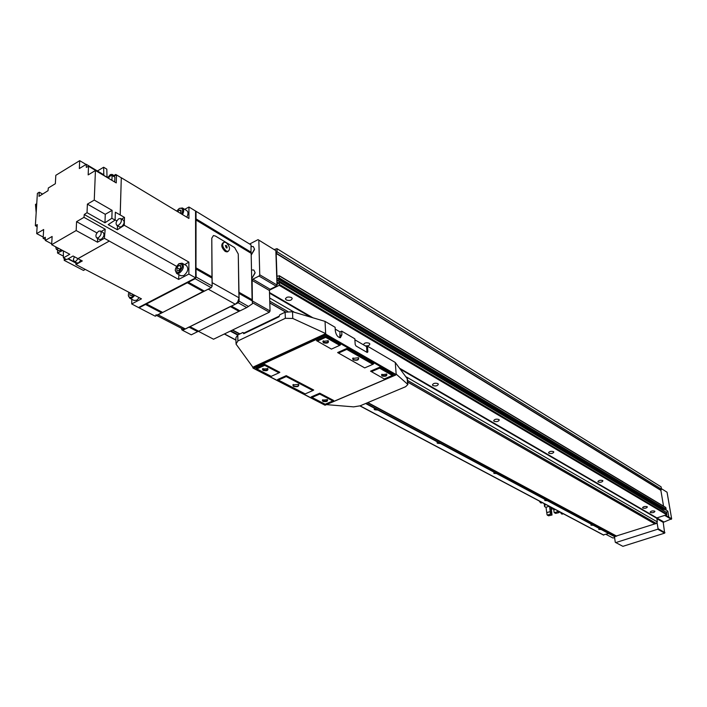 <?xml version="1.0" encoding="UTF-8"?>
<svg xmlns="http://www.w3.org/2000/svg" width="707" height="707" viewBox="0 0 707 707"><rect width="100%" height="100%" fill="white"/><g stroke="black" fill="none" stroke-linecap="round" stroke-linejoin="round"><path stroke-width="1.06" d="M599.006 528.341L598.785 529.349L601.189 529.508M374.542 408.275L374.153 409.167L374.745 409.786L377.892 410.069M437.474 441.937L437.041 442.785L437.536 443.298L440.47 443.536M493.946 472.143L493.901 473.381L496.65 473.584M544.911 499.407L544.779 500.529L547.359 500.715M591.14 524.126L590.928 525.16L593.359 525.319M654.655 511.108C652.393 510.657 650.882 511.02 650.131 512.213L650.396 512.495C652.658 512.946 654.169 512.584 654.921 511.391L654.655 511.108M647.091 506.663C644.811 506.194 643.29 506.566 642.539 507.776L642.813 508.068C645.093 508.527 646.613 508.156 647.365 506.954L647.091 506.663M602.603 480.495C600.19 479.982 598.617 480.371 597.875 481.679L598.193 482.024C600.605 482.545 602.178 482.147 602.921 480.84L602.603 480.495M553.44 451.587C550.886 451.004 549.251 451.42 548.517 452.842L548.897 453.249C551.451 453.832 553.086 453.417 553.82 451.994L553.44 451.587M498.833 419.472C496.12 418.818 494.405 419.26 493.698 420.806L494.14 421.292C496.853 421.946 498.568 421.505 499.275 419.958L498.833 419.472M437.81 383.583C434.92 382.841 433.135 383.309 432.445 384.997L432.976 385.589C435.865 386.34 437.651 385.863 438.34 384.175L437.81 383.583M365.183 345.811C368.047 346.077 369.593 345.449 369.823 343.947L369.178 343.231C366.085 342.374 364.211 342.868 363.548 344.724L363.628 344.91M291.417 297.497C288.103 296.516 286.123 297.046 285.504 299.079L286.308 299.98C289.623 300.961 291.593 300.431 292.221 298.398L291.417 297.497M276.985 284.629L279.486 282.279L279.203 285.345L269.712 290.038M277.692 278.063L276.782 278.514M274.157 249.571L276.985 248.661L661.08 486.823L661.487 489.209L660.868 490.366L276.181 253.46L276.941 276.101L279.362 275.977L279.159 278.531L278.098 278.973L277.984 278.249M276.181 253.46L277.091 251.798L276.985 248.661M608.665 533.502L603.345 534.872M660.868 490.366L663.555 506.168M279.221 275.677L665.72 507.458L666.162 509.296L664.987 509.676M664.147 509.27L663.06 509.623L276.817 279.654M662.768 510.171L663.06 509.623M279.592 282.464L666.63 512.469L666.683 514.74L656.883 517.913L399.782 368.32M654.929 523.896L407.683 382.027L654.929 523.896L656.326 523.48L657.298 521.89L656.883 517.913M614.445 536.595L654.903 523.887M661.487 489.209L277.091 251.798M251.648 269.977L253.778 270.012L255.086 272.557L251.851 278.54M251.851 278.505L255.077 273.008M251.091 246.513L253.256 246.549L254.493 249.005L251.294 254.927L254.476 249.624M249.642 244.039L258.046 239.646L275.845 250.623L277.003 285.009L276.26 286.247L270.162 289.269L269.429 290.497L270.056 310.983L269.314 312.229L213.541 339.219L198.367 331.291M258.824 240.097L259.752 274.811L259.009 276.066L252.876 279.159L252.134 280.414L252.39 301.482M252.417 302.658L269.314 312.229M252.629 301.094L270.056 310.983M252.134 280.414L269.429 290.497M252.876 279.159L270.162 289.269M259.009 276.066L276.26 286.247M259.752 274.811L277.003 285.009M131.811 299.291L131.705 303.948L139.032 307.819L195.167 278.699L196.148 277.047L195.98 268.28L211.959 277.356L211.791 238.197L213.434 235.546L215.441 236.05L234.627 247.574L238.268 254.007L238.833 292.618M231.26 306.14L238.188 302.79L246.725 307.572L252.443 303.745L252.275 300.811L238.984 293.281L252.275 300.811M238.886 293.211L239.134 301.191L238.188 302.79M189.282 326.881L182.627 330.346L181.717 329.701L181.717 328.446M230.694 306.334L189.83 326.705M204.005 291.028L162.698 312.432L146.376 303.992M162.274 312.317L155.275 316.215L139.032 307.819M211.959 277.356L211.844 277.86M188.239 282.27L204.235 291.16L211.207 287.678L212.171 286.052L212.003 277.957L196.086 268.925M231.357 306.175L239.885 310.921L246.725 307.572M239.85 310.903L198.534 331.247L189.918 326.722L198.534 331.247M198.499 331.23L191.288 334.818L182.627 330.346M138.581 307.501L195.653 277.878L195.556 211.031L196.033 211.313L195.98 268.28M196.016 219.904L251.162 253.203L252.116 300.722M250.985 253.097L251.056 244.896L196.033 211.313M195.167 278.699L211.207 287.678M239.134 301.191L248.564 306.485M196.148 277.047L212.171 286.052M99.404 239.417L101.242 239.275C104.026 236.774 104.68 234.53 103.204 232.559L100.509 231.056M98.653 231.207C95.878 233.725 95.224 235.97 96.7 237.932L98.414 237.72C101.198 235.201 101.852 232.957 100.376 230.986L98.653 231.207M78.053 258.7L75.826 261.325L74.226 261.537L73.369 259.663L74.35 256.694M80.863 260.194L78.636 262.81L76.913 262.942M108.038 177.316L110.274 174.638L112.042 174.399L112.802 175.919M108.268 178.155L110.372 175.778L112.166 175.539L111.892 180.32M58.787 248.457L56.357 249.35L55.614 246.778M61.624 249.96L59.07 250.782M118.617 225.206L116.858 225.427C115.391 223.465 116.045 221.247 118.803 218.763L120.579 218.543C122.037 220.513 121.383 222.732 118.617 225.206M120.711 218.622L123.345 220.133C124.803 222.095 124.158 224.313 121.392 226.788L119.501 226.92M133.95 294.916L131.661 297.126C128.718 297.956 127.755 296.383 128.798 292.398L128.86 292.247M134.798 295.358L132.147 297.947L129.726 298.195L128.32 295.411M139.244 297.691L136.601 300.272L133.976 300.413M176.662 211.075L179.163 208.521C182.653 207.628 183.493 209.484 181.672 214.088M179.49 208.353L182.433 207.982C184.059 209.254 184.076 211.455 182.494 214.583M183.033 211.49L183.67 211.022M178.836 272.301C174.161 271.903 174.178 269.049 178.88 263.72C183.564 264.082 183.546 266.946 178.836 272.301M178.906 263.702L182.079 263.172C184.447 266.203 183.528 269.526 179.322 273.149L176.635 273.397L175.212 270.268M182.291 263.296L186.471 265.655C188.84 268.687 187.929 272.001 183.732 275.606L180.833 275.73M180.806 267.352L179.357 270.021M179.366 269.084L176.918 267.714L176.9 270.348L178.844 270.648L180.798 268.289L180.815 265.646L178.871 265.364L180.806 266.451M176.918 267.714L178.871 265.364M183.449 212.321L183.449 211.738L182.618 211.649M181.045 212.144L180.188 213.196M180.559 213.417L181.054 210.288L179.154 210.094L177.793 211.746M181.054 211.243L179.154 210.094M183.449 211.738L182.68 211.269M132.412 294.112L132.395 294.66M129.938 292.813L129.876 295.173L131.705 295.491L132.713 294.271M182.433 207.982L186.719 210.589C188.354 211.861 188.38 214.053 186.798 217.173M68.279 258.709L75.905 262.721M75.914 263.057L67.969 258.886M85.282 269.411L83.47 270.419L64.196 260.353L66.069 259.292M64.196 260.353L64.293 258.364M36.172 212.683L35.483 204.447L36.737 203.687M37.126 226.655L35.35 225.71L37.25 224.579L36.693 233.619L43.207 237.075M35.35 225.71L37.391 193.365L39.265 192.216L42.667 194.116M86.051 164.448L79.697 160.666L55.818 175.318L55.349 183.714L48.332 187.991L48.032 190.678L39.009 196.343L39.265 192.216M112.289 175.61L114.932 177.192L114.658 181.964M63.356 250.879L63.4 257.887L69.781 254.273L51.664 244.693L52.124 236.465L45.283 240.442L51.708 243.844M105.263 214.309L87.394 204.129L87.032 212.666L104.963 222.776L111.856 218.269L112.104 210.359L105.263 214.309L104.963 222.776M112.104 210.359L94.261 200.09L95.436 170.502L116.248 182.919L116.505 174.912L113.606 176.397M87.394 204.129L94.261 200.09M79.697 160.666L79.334 168.549L86.263 164.324L103.814 174.797L103.637 167.241L97.425 170.979M51.664 244.693L76.17 230.544L97.495 242.209L104.38 238.321L105.202 229.209L101.242 231.463M97.637 238.445L97.495 242.209M76.17 230.544L76.577 221.653L96.921 232.912M105.202 229.209L83.983 217.341L76.577 221.653M36.693 233.619L43.657 229.519L43.136 238.33L45.283 239.47M57.674 250.039L57.514 253.009L62.658 250.508M108.33 178.04L88.534 166.233L88.163 174.894L95.436 170.502M75.905 262.412L75.923 264.515L82.295 260.954L77.964 258.656L109.258 241.078L178.632 279.415L178.924 274.67M63.4 257.887L66.688 259.61L73.068 256.014L77.964 258.656M117.468 225.772L117.353 229.757L124.273 225.277L124.485 217.42L121.533 219.099M117.353 229.757L108.215 224.614L115.1 220.116L115.347 212.215L120.217 214.963L121.304 177.749L188.928 218.454L188.946 206.992L184.695 209.36M115.108 219.921L116.814 220.884M124.485 217.42L120.217 214.963M115.745 175.301L115.727 174.461L113.924 175.53M108.569 177.634L107.004 176.697L106.81 169.15L103.637 167.241M178.632 279.415L188.857 274.069L188.875 262.085L184.677 264.648M131.705 303.948L141.453 298.849L75.923 264.515M57.514 253.009L63.383 256.137M115.727 174.461L116.487 174.921M188.946 206.992L195.556 211.031M124.273 225.277L188.875 262.085M188.857 274.069L195.653 277.878M120.172 214.99L121.304 177.749M77.964 258.603L109.258 241.078M121.25 177.766L116.505 174.912M86.263 164.324L86.316 167.409L88.534 166.233M45.283 240.442L45.292 237.252L43.136 238.33M109.258 241.016L104.38 238.321M87.032 212.666L84.266 214.513L176.361 266.221M84.266 214.513L83.983 217.341M111.856 218.269L115.1 220.116M225.356 245.523L226.258 245.435L227.186 247.857L226.293 247.945L225.356 245.523M226.072 242.589L224.19 242.121C221.733 244.295 222.405 247.238 226.187 250.95L228.052 251.409C230.5 249.244 229.846 246.31 226.072 242.589M225.356 245.585L226.116 245.515L227.027 246.681L227.044 247.865M223.279 242.598L223.235 242.625C220.778 244.799 221.441 247.742 225.233 251.453L227.097 251.913L227.999 251.436M239.072 297.841L212.144 282.65L211.791 238.197L213.434 235.546L215.441 236.05L234.627 247.574L238.268 254.007L239.072 297.841L237.676 302.057L235.29 304.231L208.282 289.172L158.041 314.801L185.375 328.976L235.29 304.231M185.375 328.976L182.919 329.064M155.779 315.013L158.041 314.801M666.401 515.606L666.277 514.873M665.552 515.103L668.831 517.056L667.815 511.108L665.561 509.747M666.33 512.292L667.815 511.108M661.399 488.661L667.054 492.213L671.65 518.805L663.21 522.367L664.66 533.131L622.894 546.334L615.293 542.322L614.427 536.586M614.569 537.523L612.987 538.036L605.996 534.368M664.66 533.131L657.74 529.216L615.735 542.605M664.951 532.636L658.067 528.686L657.74 529.216M657.095 522.871L658.067 528.686M663.21 522.367L656.741 518.584M663.555 521.801L656.847 517.922M671.35 519.3L664.677 515.385M671.65 518.805L665.473 515.129M293.485 386.375L292.839 384.935L298.584 384.378C299.22 386.446 297.523 387.109 293.485 386.375M298.425 384.29L298.787 384.767C298.213 386.331 296.516 386.756 293.697 386.031L293.007 385.324L293.308 384.475M353.191 359.943L352.625 358.449L358.458 357.751C359.147 359.987 357.389 360.711 353.191 359.943M358.272 357.636L358.696 358.193C358.087 359.898 356.319 360.358 353.412 359.58L352.784 358.9L353.12 357.954M267.52 368.391L267.767 368.533C268.43 370.495 266.866 371.131 263.075 370.424L262.447 369.001L267.741 368.736C267.273 370.079 265.841 370.433 263.446 369.796L263.031 368.488M381.992 376.018L381.515 374.763L386.72 374.1C387.259 376.044 385.686 376.681 381.992 376.018M386.42 373.941L386.649 374.277C386.137 375.638 384.705 376.018 382.363 375.399L382.045 374.259M322.896 401.399L322.348 400.18L327.474 399.649C327.977 401.443 326.457 402.027 322.896 401.399M327.2 399.49L327.385 399.782C326.908 401.037 325.529 401.373 323.249 400.807L322.86 399.711M323.408 342.842L322.852 341.375L328.26 340.774C328.976 342.895 327.359 343.584 323.408 342.842M327.96 340.597L328.251 341.021C327.756 342.488 326.272 342.877 323.797 342.197L323.47 340.818M335.224 329.108L340.005 331.901L339.811 337.699M340.005 331.901L341.693 331.123L341.905 334.782L340.394 337.716C337.76 337.274 336.072 335.021 335.321 330.956L335.118 327.279L325.034 321.385L292.512 311.725L285.124 312.22L279.751 314.792L279 316.789L243.747 333.686L242.925 332.476L237.782 334.95L235.899 337.681L235.988 343.036M354.887 339.811L366.562 346.616L366.942 352.325L367.87 351.874L367.207 352.475L356.01 345.988L355.188 344.512L354.826 338.803L341.693 331.123M366.562 346.616L367.49 346.2L367.87 351.874M244.251 333.448L243.977 333.041L279.247 316.126M243.977 333.041L242.925 332.476M392.367 375.47L384.263 378.943L370.539 371.157L379.615 367.225L393.145 374.966L392.367 375.47L379.544 368.144L379.615 367.225M332.838 400.94L333.607 400.436L319.767 393.198L319.723 394.082L312.017 397.431L325.167 404.218L332.838 400.94L319.723 394.082M312.909 390.529L313.705 390.025L286.247 375.656L286.211 376.575L278.417 380.074L305.185 393.896L312.909 390.529L286.211 376.575M372.881 364.335L364.715 367.905L337.619 352.563L346.81 348.436L373.685 363.822L372.881 364.335L346.748 349.391L346.81 348.436M319.767 393.198L311.186 396.919L312.017 397.431M286.247 375.656L277.568 379.553L278.417 380.074M285.336 318.3L237.888 340.951L236.005 344.062L253.663 368.294L325.724 335.136L325.662 333.554L292.778 318.468L285.336 318.3L285.124 312.22M253.663 368.294L324.981 405.067M279.018 372.819L271.205 376.345L256.853 368.939L255.996 368.409L264.727 364.397L279.839 372.306L279.018 372.819L264.701 365.333L264.727 364.397M339.705 345.361L331.433 349.099L316.471 340.615L325.724 336.364L340.535 344.839L339.705 345.361L325.671 337.336L325.724 336.364M326.448 404.625L353.641 406.87L360.163 405.809L405.641 386.702L407.886 384.484L396.167 374.091L395.354 375.081L325.724 335.136M325.671 337.336L317.363 341.154M252.788 367.242L325.741 333.616M346.748 349.391L338.503 353.093M379.544 368.144L371.405 371.679M325.662 333.554L325.034 321.385M407.426 378.934L395.257 362.444L367.49 346.2M396.167 374.091L395.257 362.444M264.701 365.333L256.853 368.939M544.213 503.631L544.593 506.627L545.3 504.206M547.333 515.147L548.597 515.801L552.017 514.996L550.497 514.069L547.333 515.147M551.716 512.708L550.187 511.682L546.767 512.495L547.059 514.784M554.403 512.743L555.667 513.406L559.096 512.593L557.584 511.665L554.403 512.743M554.827 509.261L553.828 510.083L554.129 512.381M551.734 512.849L550.24 511.665L546.785 512.637M549.224 506.292L546.034 507.255L546.688 512.407M554.792 509.243L553.855 510.233M552.211 507.873L551.531 508.616L553.378 508.492M552.574 508.068L552.662 508.74M551.76 507.635L551.151 507.838M544.593 506.627L546.051 507.396M603.76 535.093L360.084 405.845M235.935 339.996L224.481 333.925M615.267 536.675L366.12 403.308M238.118 334.791L230.791 330.867M616.539 536.268L367.569 402.698M239.629 334.066L232.303 330.134M616.61 536.206L367.702 402.645M239.77 333.996L232.444 330.072M616.619 536.189L367.72 402.637M239.788 333.987L232.47 330.054M616.698 536.136L367.861 402.575M239.929 333.916L232.612 329.992M654.832 523.878L407.683 382.089M285.566 312.026L269.809 302.985M285.628 311.999L269.809 302.923L285.628 311.999M655.018 523.905L407.674 381.974M285.69 311.973L269.809 302.861M656.326 523.48L407.55 380.393M287.687 311.451L269.756 301.147M657.298 521.89L406.445 376.99M294.439 312.3L269.659 297.983M656.688 518.231L400.551 369.328M310.815 317.16L269.517 293.149M312.918 317.788L269.491 292.521M666.683 514.74L279.203 285.345M667.01 514.21L279.663 284.567M666.736 512.619L279.592 282.473M278.258 282.862L276.897 282.058M278.372 282.747L276.897 281.872M662.874 509.818L276.835 280.105M665.26 509.844L278.302 278.956M665.967 509.614L279.159 278.531M666.162 509.296L279.433 278.063M665.897 507.714L279.362 275.977M277.436 276.393L276.941 276.101M660.904 490.181L276.26 253.194M196.051 220.045L251.259 253.389M195.91 219.267L251.091 252.629M196.051 218.905L251.232 252.284M238.993 293.414L252.381 301.014M196.131 269.093L212.109 278.16M238.975 292.698L252.213 300.219M238.966 292.256L252.355 299.865M196.131 267.909L212.1 276.985M189.043 327.164L197.695 331.671M145.509 304.461L161.726 312.918M189.441 326.961L198.066 331.468M145.757 304.169L161.974 312.627M189.997 326.687L198.649 331.203M146.482 303.957L162.698 312.432M230.447 306.626L239.01 311.363M187.346 282.756L203.413 291.655M230.862 306.423L239.39 311.151M187.602 282.455L203.669 291.355M231.454 306.131L240.009 310.877M188.354 282.234L204.42 291.143M340.217 335.56L341.905 334.782M396.132 374.577L325.768 334.155L252.806 367.764M325.07 405.12L395.354 375.081M292.778 318.468L292.512 311.725M407.63 384.148L407.117 377.874M237.888 340.951L237.782 334.95M539.22 500.989L540.484 502.783M539.379 501.069L541.359 502.969M560.289 512.16L561.517 513.909M560.457 512.248L562.33 514.095M550.497 514.069L550.187 511.682M551.752 514.731L551.442 512.345M557.584 511.665L557.452 510.648M558.839 512.328L558.707 511.32M550.24 511.665L549.569 506.468M551.495 512.328L550.824 507.14M551.31 509.084L553.616 508.916L551.31 509.049M285.487 298.601L285.504 299.079M614.507 536.631L365.634 403.511M237.614 335.03L230.288 331.115M666.63 512.469L279.504 282.287M665.093 509.835L278.098 278.973M603.513 535.075L359.916 405.906M235.935 340.164L224.313 334.004M195.972 219.868L251.162 253.203M196.042 268.89L212.003 277.957M146.305 303.975L162.522 312.441M231.339 306.184L239.885 310.921M188.168 282.252L204.235 291.16M99.537 239.496L96.7 237.932M74.226 261.537L77.045 263.013M56.357 249.35L59.194 250.844M116.858 225.427L119.633 227M129.726 298.195L134.18 300.519M176.635 273.397L181.045 275.845M112.157 174.47L114.561 175.91M227.097 251.913L228.052 251.409M156.698 315.49L183.113 329.162M262.924 368.621L262.447 369.001M381.966 374.365L381.515 374.763M322.799 399.791L322.348 400.18M323.338 340.986L322.852 341.375M395.717 375.028L325.043 405.226L253.141 368.179M407.886 384.484L407.382 378.369M542.331 502.633L541.173 503.039L539.185 500.971M563.32 513.768L562.162 514.157L560.253 512.142M552.017 514.996L551.707 512.61M559.096 512.593L558.945 511.444M553.758 509.994L553.572 508.598M551.769 512.602L551.089 507.361"/></g></svg>
